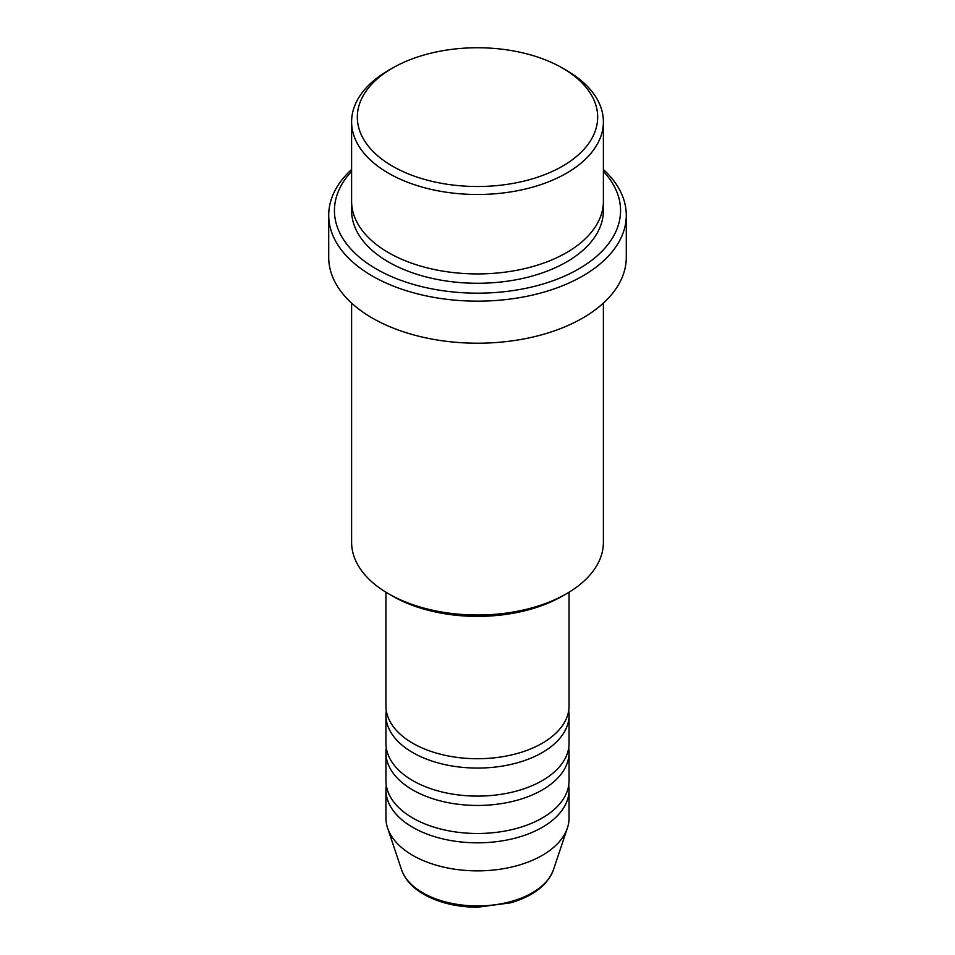 <?xml version="1.0" encoding="UTF-8"?>
<svg xmlns="http://www.w3.org/2000/svg" width="955" height="955" viewBox="0 0 955 955"><rect width="100%" height="100%" fill="white"/><g stroke="black" fill="none" stroke-linecap="round" stroke-linejoin="round"><path stroke-width="1.43" d="M385.939 592.207L385.939 705.864A91.561 52.859 0 0 0 412.751 743.241A91.561 52.859 0 0 0 512.537 754.701A91.561 52.859 0 0 0 569.061 705.864L569.061 592.207M386.298 710.532A91.561 52.859 0 0 0 385.939 715.211A91.561 52.859 0 0 0 412.751 752.588A91.561 52.859 0 0 0 512.537 764.048A91.561 52.859 0 0 0 569.061 715.211A91.561 52.859 0 0 0 568.702 710.532M385.939 715.211L385.939 743.241A91.561 52.859 0 0 0 412.751 780.617A91.561 52.859 0 0 0 512.537 792.077A91.561 52.859 0 0 0 569.061 743.241L569.061 715.211M386.298 747.908A91.561 52.859 0 0 0 385.939 752.588A91.561 52.859 0 0 0 412.751 789.964A91.561 52.859 0 0 0 512.537 801.424A91.561 52.859 0 0 0 569.061 752.588A91.561 52.859 0 0 0 568.702 747.908M385.939 752.588L385.939 780.617A91.561 52.859 0 0 0 412.751 818.005A91.561 52.859 0 0 0 512.537 829.465A91.561 52.859 0 0 0 569.061 780.617L569.061 752.588M386.298 785.297A91.561 52.859 0 0 0 385.939 789.964A91.561 52.859 0 0 0 412.751 827.34A91.561 52.859 0 0 0 512.537 838.8A91.561 52.859 0 0 0 569.061 789.964A91.561 52.859 0 0 0 568.702 785.297M392.529 166.194A120.175 69.381 0 0 0 562.471 166.194A120.175 69.381 0 0 0 562.471 68.068L566.518 70.407A125.893 72.687 180 0 1 603.393 121.798A125.893 72.687 180 0 1 525.68 188.959A125.893 72.687 180 0 1 388.482 173.201A125.893 72.687 180 0 1 351.607 121.798A125.893 72.687 180 0 1 388.482 70.407L392.529 68.068A120.175 69.381 0 0 0 392.529 166.194M566.518 593.724L562.471 596.063A120.175 69.381 180 0 1 392.529 596.063L388.482 593.724A125.893 72.687 0 0 0 566.518 593.724A125.893 72.687 0 0 0 603.393 542.321L603.393 303.081M351.607 171.351A143.059 82.596 0 0 0 376.342 268.988A143.059 82.596 0 0 0 562.961 276.819A143.059 82.596 0 0 0 603.393 171.351M603.393 169.477A148.789 85.902 180 0 1 626.289 215.257A148.789 85.902 180 0 1 534.442 294.618A148.789 85.902 180 0 1 372.295 275.995A148.789 85.902 180 0 1 328.711 215.257A148.789 85.902 180 0 1 351.607 169.477M351.607 121.798L351.607 201.23A125.893 72.687 0 0 0 388.482 252.633A125.893 72.687 0 0 0 525.68 268.391A125.893 72.687 0 0 0 603.393 201.23L603.393 121.798M328.711 215.257L328.711 257.301A148.789 85.902 0 0 0 372.295 318.051A148.789 85.902 0 0 0 534.442 336.673A148.789 85.902 0 0 0 626.289 257.301L626.289 215.257M385.939 789.964L385.939 818.005A91.561 52.859 0 0 0 387.599 828.021A91.561 52.859 0 0 0 412.751 855.382A91.561 52.859 0 0 0 504.336 868.549A91.561 52.859 0 0 0 567.401 828.021A91.561 52.859 0 0 0 569.061 818.005L569.061 789.964M566.518 70.407L562.471 68.068A120.175 69.381 0 0 0 392.529 68.068M351.607 303.081L351.607 542.321A125.893 72.687 0 0 0 388.482 593.724L392.529 596.063M422.79 892.841A77.367 44.67 0 0 0 500.169 903.967A77.367 44.67 0 0 0 553.458 869.73C547.454 885.237 533.153 896.279 510.543 902.833L477.357 907.25C456.765 907.083 438.918 902.773 423.841 894.334C412.453 887.756 405.015 879.555 401.542 869.73A77.367 44.67 0 0 0 422.79 892.841M603.13 205.91A125.893 72.687 180 0 1 529.392 276.807A125.893 72.687 180 0 1 388.482 261.98A125.893 72.687 180 0 1 351.87 205.91M553.458 869.73L567.401 828.021M401.542 869.73L387.599 828.021"/></g></svg>
